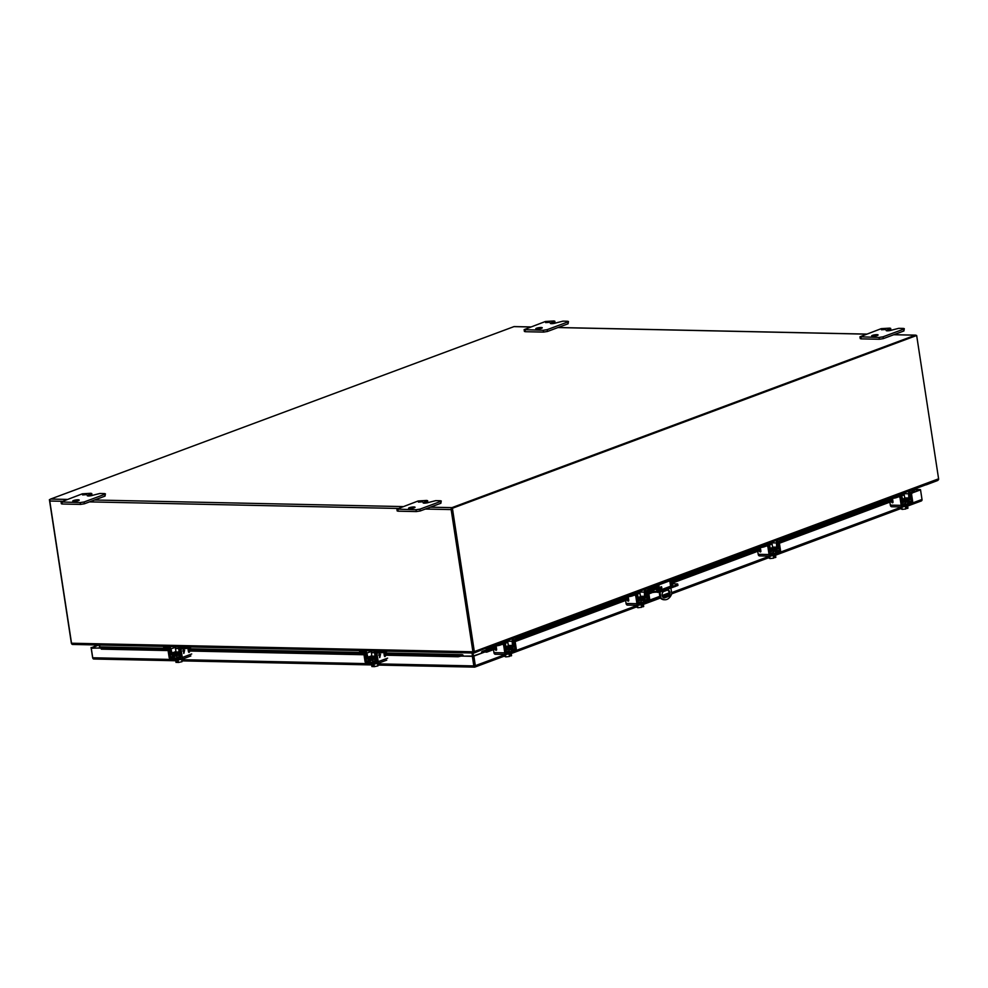 <?xml version="1.0" encoding="UTF-8"?>
<svg xmlns="http://www.w3.org/2000/svg" width="988" height="988" viewBox="0 0 988 988"><rect width="100%" height="100%" fill="white"/><g stroke="black" fill="none" stroke-linecap="round" stroke-linejoin="round"><path stroke-width="1.48" d="M658.86 590.034L658.23 590.268M671.247 585.995L670.593 586.057M670.691 583.698L677.632 583.957L677.953 585.415L660.12 592.047L649.82 592.368A1.568 1.136 69.6 0 0 648.881 593.874L649.832 600.049L659.823 596.332M670.432 585.032L672.766 585.205L672.099 585.674L661.429 589.651L656.551 590.034L658.712 589.009M663.689 590.849L663.528 589.836L674.89 585.6L675.039 586.625M674.89 585.6L677.793 584.39L677.953 585.415M653.723 592.454L653.562 591.442L650.079 591.367M648.461 591.96A2.618 1.89 -110.4 0 0 648.103 593.862L649.042 600.037L649.832 600.049M653.562 591.442L657.588 591.417L657.749 592.43M660.12 592.047L659.959 591.034L657.588 591.417M659.959 591.034L663.528 589.836M662.158 595.455L669.148 592.862M481.539 652.92A1.618 1.173 69.6 0 1 481.798 651.722L482.354 652.932L472.363 656.328L462.569 656.118L473.054 656.069L474.549 666.035M93.65 658.996L94.416 658.971L93.65 658.996A1.618 1.074 -88.8 0 1 92.724 657.773L91.254 648.202L98.677 645.003M91.958 647.943L100.937 648.128M378.256 663.294L378.528 665.085L474.746 667.135L473.054 656.069L473.87 656.094L475.327 665.665L504.411 654.846M920.47 489.863L912.344 492.592M921.421 500.904L920.693 501.114L921.421 500.904A1.618 1.173 -110.4 0 0 922.002 499.446L920.544 489.863L912.381 492.901M472.363 656.328L473.82 665.912A1.618 1.074 -88.8 0 0 474.746 667.135L474.524 665.653M920.544 489.863L914.27 489.727M91.896 647.535L97.874 644.991M92.798 658.094A1.618 1.173 69.6 0 1 92.613 657.502L91.081 647.51M101.196 647.091L101.035 648.165L168.009 649.585M460.531 656.081L462.569 656.118L461.396 654.772L462.705 654.797A1.618 1.074 -88.8 0 1 463.261 655.859M461.396 654.772L462.705 654.797L462.384 655.773L458.16 656.761L457.889 655.773L461.396 654.772L383.924 653.117M100.887 647.98L91.254 648.202M504.584 656.032L474.746 667.135A1.618 1.173 -110.4 0 0 475.327 665.665M484.169 652.253L473.87 656.094M496.482 648.523L486.738 652.154L481.798 651.722L486.714 651.129L496.334 647.548M914.233 489.455L920.433 489.591M188.177 650.018L363.917 653.772M384.085 654.204L457.889 655.773M168.318 648.511L100.677 647.066L101.035 648.165M514.822 640.669L628.467 598.37M646.942 591.503L658.428 587.218M670.099 582.883L760.599 549.205M779.075 542.326L892.72 500.039M911.195 493.16L912.381 492.716L912.134 491.777M483.083 652.302L482.428 652.537L483.083 652.302M458.16 656.761L384.233 655.18M363.992 654.748L188.325 651.006M168.096 650.573L101.307 649.141M902.538 506.98A2.137 1.42 -88.8 0 1 901.192 505.35L890.336 505.115A2.137 1.42 91.2 0 0 891.67 506.745L902.538 506.98A2.137 1.42 -88.8 0 0 902.896 506.918L911.541 503.695A2.137 1.42 91.2 0 0 912.616 501.101L911.541 494.086L912.381 492.716M486.738 652.154L486.714 651.129M892.868 501.015L779.409 543.239M760.748 550.18L670.259 583.859M658.588 588.206L647.276 592.405A1.877 1.359 -110.4 0 0 646.189 590.75M628.615 599.358L515.156 641.583A1.877 1.359 -110.4 0 0 514.056 639.915M925.348 484.923A1.618 1.173 -110.4 0 0 926.25 484.219L938.538 479.649A1.618 1.173 -110.4 0 0 938.6 478.81L916.666 335.5L915.864 335.475L451.59 508.252L473.524 651.561M451.59 508.252L452.405 508.264L474.326 651.574A1.618 1.173 69.6 0 1 474.277 652.426L473.511 651.845M916.666 335.5L452.405 508.264M474.277 652.426L486.553 647.844A1.618 1.173 69.6 0 1 485.664 648.548M472.993 652.994L473.45 655.933M913.134 492.308L913.011 491.456M893.77 334.734L915.357 335.191L451.973 507.634L430.385 507.177M67.283 499.422L50.573 499.064L513.958 326.62L530.667 326.979M50.573 499.064A1.618 1.074 91.2 0 0 49.77 501.027L71.531 643.225A1.618 1.074 91.2 0 0 72.816 644.398M485.738 648.153L474.203 652.969A1.618 1.074 -88.8 0 1 472.919 651.784L451.158 509.586A1.618 1.074 -88.8 0 1 451.973 507.634M926.201 484.836L937.587 480.526A1.618 1.074 -88.8 0 0 938.279 479.748M915.357 335.191A1.618 1.074 -88.8 0 1 916.271 335.488M100.097 648.116L99.627 645.028M471.992 652.969L472.474 656.057M901.315 495.149L904.267 494.976L901.636 495.692M900.735 506.943L901.031 508.857L902.155 509.388L901.785 506.955M905.44 506.362L905.835 508.968L902.155 509.388M907.564 505.621L907.947 508.178L907.219 508.45L907.009 507.066L905.835 508.968M907.219 508.45L906.441 507.857M903.501 506.683A3.742 0.716 -8.7 0 0 906.885 505.955A3.742 0.716 -8.7 0 0 907.787 505.325L907.75 505.103M905.551 503.386L902.019 504.349M891.337 501.583L891.855 502.398A0.902 0.655 -110.4 0 0 893.016 501.941L892.46 498.335M909.652 492.827A1.877 1.359 69.6 0 1 910.615 494.432L911.331 502.312L902.563 505.56L901.044 498.001A1.877 1.359 -110.4 0 0 899.945 496.309M899.018 496.655A1.877 1.359 69.6 0 1 900.117 498.335L901.192 505.35M890.336 505.115L889.879 502.126M903.02 494.84L902.933 494.272A1.877 1.359 69.6 0 1 902.983 493.358M910.615 494.432L911.541 494.086A1.877 1.359 -110.4 0 0 910.442 492.407M892.25 501.249L892.769 502.052A0.902 0.655 -110.4 0 0 893.004 502.312M904.699 497.791L905.835 498.063L902.291 499.15M905.835 498.063L906.058 499.434L902.513 500.521M908.651 491.209L913.295 489.887A3.742 0.716 -8.7 0 0 914.196 489.258A3.742 0.716 -8.7 0 0 914.147 489.159M889.546 498.31L891.497 498.36A3.742 0.716 -8.7 0 0 896.721 497.507L900.451 496.149L901.599 500.867A2.137 1.42 91.2 0 0 902.933 502.46A2.137 1.42 91.2 0 0 903.291 502.398L909.059 500.249A2.137 1.42 91.2 0 0 910.133 497.693L909.899 492.604L913.505 491.271A3.742 0.716 -8.7 0 0 914.406 490.641L914.196 489.258M909.689 491.234A2.137 1.42 91.2 0 0 908.614 493.79L908.849 498.866L903.081 501.015L901.822 496.309A2.137 1.42 91.2 0 0 900.488 494.729A2.137 1.42 91.2 0 0 900.117 494.79L896.511 496.137A3.742 0.716 171.3 0 1 893.584 496.816M902.983 493.308A2.137 1.42 91.2 0 0 903.007 493.667L903.18 494.827M86.66 494.618L82.597 494.939L86.66 494.618M78.422 500.644A3.273 0.63 -8.7 0 0 79.213 500.101A3.273 0.63 -8.7 0 0 77.052 499.842A3.273 0.63 -8.7 0 0 73.52 500.546A3.273 0.63 -8.7 0 0 72.729 501.089A3.273 0.63 -8.7 0 0 74.878 501.348A3.273 0.63 -8.7 0 0 78.422 500.644M104.456 493.568L105.42 493.827L104.74 494.296L84.128 501.966L80.213 502.596L61.071 501.953L82.35 493.815L90.822 493.284L91.773 493.531L91.106 494L88.068 495.124A3.26 0.618 -8.7 0 0 87.277 495.68A3.26 0.618 -8.7 0 0 88.401 495.964A3.26 0.618 -8.7 0 0 92.958 495.235L99.899 493.469L104.456 493.568M104.74 494.296L105.024 496.112L84.412 503.781L84.128 501.966M105.024 496.112L105.42 493.827M91.946 495.531L91.773 493.531M61.071 501.953L61.342 503.769L62.306 504.016L62.022 502.2M80.213 502.596L80.497 504.411L62.306 504.016M80.497 504.411L84.412 503.781M661.355 588.527A0.939 0.618 -88.8 0 1 661.231 586.687A0.939 0.618 -88.8 0 1 661.355 588.527M664.566 599.741A11.239 7.459 -88.8 0 1 664.158 599.753A11.239 7.459 -88.8 0 1 660.046 597.765L659.206 592.269M670.914 588.156L671.766 593.714A11.239 7.459 -88.8 0 1 666.875 599.432A11.239 7.459 -88.8 0 1 664.961 599.765A11.239 7.459 -88.8 0 1 660.849 597.777L660.046 597.765M663.8 597.851A3.273 2.174 91.2 0 0 663.961 597.802L667.48 596.493A3.273 2.174 91.2 0 0 669.16 593.245A3.273 2.174 91.2 0 0 667.468 590.108M660.799 588.329A0.939 0.618 91.2 0 0 660.824 586.909M658.885 590.207L657.922 584.513M668.283 596.505L664.763 597.814A3.273 2.174 -88.8 0 1 664.208 597.913A3.273 2.174 -88.8 0 1 662.108 595.011A3.273 2.174 -88.8 0 1 663.788 591.466L667.308 590.157A3.273 2.174 -88.8 0 1 667.863 590.058A3.273 2.174 -88.8 0 1 669.963 592.961A3.273 2.174 -88.8 0 1 668.283 596.505L667.48 596.493M669.58 580.166A1.618 1.173 69.6 0 1 669.79 580.808L670.617 586.23M658.675 584.229A1.618 1.173 69.6 0 1 658.873 584.871L659.675 590.095M659.984 592.084L660.849 597.777M71.655 643.83L71.655 643.83A1.618 1.173 69.6 0 1 71.334 642.978L49.4 499.669M99.64 648.103L99.171 645.016M422.494 501.793L418.43 502.102L422.494 501.793M414.256 507.807A3.273 0.63 -8.7 0 0 415.046 507.264A3.273 0.63 -8.7 0 0 412.898 507.005A3.273 0.63 -8.7 0 0 409.353 507.709A3.273 0.63 -8.7 0 0 408.563 508.252A3.273 0.63 -8.7 0 0 410.712 508.511A3.273 0.63 -8.7 0 0 414.256 507.807M440.29 500.743L441.253 500.99L440.574 501.459L419.974 509.129L416.047 509.759L396.904 509.116L418.183 500.978L426.655 500.447L427.606 500.694L426.94 501.163L423.901 502.299A3.26 0.618 -8.7 0 0 423.123 502.843A3.26 0.618 -8.7 0 0 424.235 503.139A3.26 0.618 -8.7 0 0 428.792 502.398L435.745 500.644L440.29 500.743M440.574 501.459L440.858 503.275L420.246 510.944L419.974 509.129M440.858 503.275L441.253 500.99M427.779 502.707L427.606 500.694M396.904 509.116L397.176 510.932L398.139 511.191L397.855 509.376M416.047 509.759L416.331 511.574L398.139 511.191M416.331 511.574L420.246 510.944M549.711 322.298L545.648 322.619L549.711 322.298M541.473 328.325A3.273 0.63 -8.7 0 0 542.264 327.781A3.273 0.63 -8.7 0 0 540.115 327.522A3.273 0.63 -8.7 0 0 536.57 328.226A3.273 0.63 -8.7 0 0 535.792 328.769A3.273 0.63 -8.7 0 0 537.941 329.029A3.273 0.63 -8.7 0 0 541.473 328.325M567.52 321.248L568.471 321.508L567.791 321.977L547.191 329.646L543.277 330.276L524.122 329.634L545.413 321.495L553.873 320.964L554.836 321.211L554.157 321.68L551.131 322.817A3.26 0.618 -8.7 0 0 550.341 323.36A3.26 0.618 -8.7 0 0 551.452 323.644A3.26 0.618 -8.7 0 0 556.009 322.915L562.962 321.149L567.52 321.248M567.791 321.977L568.075 323.792L547.463 331.462L547.191 329.646M568.075 323.792L568.471 321.508M554.997 323.212L554.836 321.211M524.122 329.634L524.406 331.449L525.357 331.709L525.085 329.881M543.277 330.276L543.548 332.091L525.357 331.709M543.548 332.091L547.463 331.462M885.544 329.473L881.481 329.782L885.544 329.473M877.307 335.5A3.273 0.63 -8.7 0 0 878.097 334.944A3.273 0.63 -8.7 0 0 875.948 334.685A3.273 0.63 -8.7 0 0 872.416 335.389A3.273 0.63 -8.7 0 0 871.626 335.932A3.273 0.63 -8.7 0 0 873.775 336.192A3.273 0.63 -8.7 0 0 877.307 335.5M903.353 328.424L904.304 328.671L903.637 329.14L883.025 336.809L879.11 337.439L859.955 336.797L881.247 328.658L889.706 328.127L890.67 328.374L889.99 328.843L886.965 329.98A3.26 0.618 -8.7 0 0 886.174 330.523A3.26 0.618 -8.7 0 0 887.286 330.819A3.26 0.618 -8.7 0 0 891.843 330.078L898.796 328.325L903.353 328.424M903.637 329.14L903.909 330.955L883.297 338.625L883.025 336.809M903.909 330.955L904.304 328.671M890.83 330.387L890.67 328.374M859.955 336.797L860.239 338.612L861.19 338.872L860.919 337.056M879.11 337.439L879.382 339.255L861.19 338.872M879.382 339.255L883.297 338.625M769.183 544.314L772.134 544.141L769.516 544.857M768.602 556.108L768.899 558.035L770.023 558.566L769.652 556.133M773.308 555.528L773.715 558.134L770.023 558.566M775.432 554.799L775.827 557.343L774.221 556.479L773.715 558.134M775.098 557.615L774.308 557.022M771.381 555.861A3.742 0.716 -8.7 0 0 774.753 555.12A3.742 0.716 -8.7 0 0 775.654 554.49L775.629 554.28M773.419 552.551L769.887 553.527M759.204 550.761L759.723 551.563A0.902 0.655 -110.4 0 0 760.884 551.119L760.34 547.5M778.309 541.572A1.877 1.359 -110.4 0 1 779.409 543.264L780.483 550.267A2.137 1.42 91.2 0 1 779.421 552.86L770.776 556.083A2.137 1.42 -88.8 0 1 770.405 556.145A2.137 1.42 -88.8 0 1 769.059 554.527L758.204 554.293A2.137 1.42 91.2 0 0 759.55 555.911A2.137 1.42 91.2 0 0 759.908 555.849M777.519 541.992A1.877 1.359 69.6 0 1 778.495 543.598L779.199 551.489L770.442 554.725L768.911 547.167A1.877 1.359 -110.4 0 0 767.812 545.487M766.898 545.821A1.877 1.359 69.6 0 1 767.997 547.513L769.059 554.527M758.204 554.293L757.747 551.304M770.838 544.005L770.813 543.437A1.877 1.359 69.6 0 1 770.862 542.536M760.13 550.415L760.649 551.218A0.902 0.655 -110.4 0 0 760.884 551.477M772.567 546.969L773.715 547.229L770.158 548.315M773.715 547.229L773.925 548.612L770.393 549.699L769.689 545.487A2.137 1.42 91.2 0 0 768.355 543.894A2.137 1.42 91.2 0 0 767.997 543.956L764.379 545.302A3.742 0.716 171.3 0 1 761.464 545.981M776.519 540.374L781.162 539.053A3.742 0.716 -8.7 0 0 782.064 538.423A3.742 0.716 -8.7 0 0 782.014 538.337M757.426 547.476L759.377 547.525A3.742 0.716 -8.7 0 0 764.601 546.685L768.331 545.314L769.467 550.032A2.137 1.42 91.2 0 0 770.801 551.625A2.137 1.42 91.2 0 0 771.171 551.563L776.926 549.414A2.137 1.42 91.2 0 0 778.001 546.858L777.766 541.782L781.372 540.436A3.742 0.716 -8.7 0 0 782.286 539.806L782.064 538.423M777.556 540.399A2.137 1.42 91.2 0 0 776.482 542.955L776.716 548.044L770.961 550.18L770.381 549.674M770.85 542.486A2.137 1.42 91.2 0 0 770.887 542.832L771.048 543.993M637.05 593.492L640.002 593.319L637.384 594.023M636.47 605.274L636.766 607.2L637.89 607.731L637.519 605.298M641.187 604.705L641.583 607.299L637.89 607.731M643.299 603.964L643.694 606.521L642.966 606.793L642.756 605.409L641.583 607.299M642.966 606.793L642.175 606.187M639.248 605.027A3.742 0.716 -8.7 0 0 642.632 604.286A3.742 0.716 -8.7 0 0 643.534 603.668L643.497 603.446M641.298 601.717L637.754 602.692M627.071 599.926L627.59 600.729A0.902 0.655 -110.4 0 0 628.763 600.284L628.207 596.666M645.399 591.17A1.877 1.359 69.6 0 1 646.362 592.775L647.288 592.43L648.35 599.444A2.137 1.42 91.2 0 1 647.288 602.038L638.643 605.249A2.137 1.42 -88.8 0 1 638.273 605.311A2.137 1.42 -88.8 0 1 636.939 603.693L626.083 603.458A2.137 1.42 91.2 0 0 627.417 605.088A2.137 1.42 91.2 0 0 627.788 605.027M646.362 592.775L647.078 600.655L638.433 603.878L636.791 596.332A1.877 1.359 -110.4 0 0 635.692 594.653M634.765 594.998A1.877 1.359 69.6 0 1 635.864 596.678L636.939 603.693M626.083 603.458L625.626 600.469M638.705 593.183L638.68 592.602A1.877 1.359 69.6 0 1 638.73 591.701M627.998 599.58L628.516 600.395A0.902 0.655 -110.4 0 0 628.751 600.655M640.434 596.135L641.583 596.394L638.038 597.481M641.583 596.394L641.792 597.777L638.26 598.864L637.569 594.653A2.137 1.42 91.2 0 0 636.235 593.059A2.137 1.42 91.2 0 0 635.864 593.121L632.258 594.467A3.742 0.716 171.3 0 1 629.331 595.147M644.386 589.54L649.042 588.218A3.742 0.716 -8.7 0 0 649.943 587.601A3.742 0.716 -8.7 0 0 649.882 587.502M625.293 596.653L627.244 596.69A3.742 0.716 -8.7 0 0 632.468 595.85L636.198 594.48L637.346 599.21A2.137 1.42 91.2 0 0 638.68 600.79A2.137 1.42 91.2 0 0 639.038 600.729L644.794 598.592A2.137 1.42 91.2 0 0 645.868 596.036L645.633 590.947L649.252 589.601A3.742 0.716 -8.7 0 0 650.153 588.984L649.943 587.601M645.423 589.564A2.137 1.42 91.2 0 0 644.349 592.121L644.584 597.209L638.828 599.346L638.26 598.839M638.73 591.651A2.137 1.42 91.2 0 0 638.754 592.01L638.915 593.158M504.93 642.657L507.881 642.484L505.263 643.2M504.349 654.451L504.646 656.365L505.77 656.897L505.399 654.464M509.055 653.871L509.45 656.477L505.77 656.897M511.179 653.13L511.562 655.686L510.845 655.958L510.623 654.575L509.45 656.477M510.845 655.958L510.055 655.365M507.116 654.192A3.742 0.716 -8.7 0 0 510.5 653.463A3.742 0.716 -8.7 0 0 511.401 652.833L511.364 652.611M509.166 650.894L505.634 651.858M494.951 649.091L495.47 649.906A0.902 0.655 -110.4 0 0 496.631 649.449L496.075 645.843M513.266 640.335A1.877 1.359 69.6 0 1 514.229 641.941L515.156 641.595L516.23 648.61A2.137 1.42 91.2 0 1 515.156 651.203L506.511 654.427A2.137 1.42 -88.8 0 1 506.152 654.488A2.137 1.42 -88.8 0 1 504.806 652.858L493.951 652.623A2.137 1.42 91.2 0 0 495.297 654.254A2.137 1.42 91.2 0 0 495.655 654.192M514.229 641.941L514.946 649.82L506.177 653.068L504.658 645.51A1.877 1.359 -110.4 0 0 503.559 643.818M502.645 644.164A1.877 1.359 69.6 0 1 503.732 645.843L504.806 652.858M493.951 652.623L493.494 649.635M506.585 642.348L506.548 641.78A1.877 1.359 69.6 0 1 506.597 640.866A2.137 1.42 91.2 0 0 506.634 641.175L506.795 642.336M495.865 648.758L496.384 649.561A0.902 0.655 -110.4 0 0 496.631 649.82M508.314 645.3L509.462 645.572L505.905 646.658M509.462 645.572L509.672 646.942L506.128 648.029L505.436 643.818A2.137 1.42 91.2 0 0 504.102 642.237A2.137 1.42 91.2 0 0 503.732 642.299L500.126 643.645A3.742 0.716 171.3 0 1 497.199 644.324M512.266 638.717L516.909 637.396A3.742 0.716 -8.7 0 0 517.811 636.766A3.742 0.716 -8.7 0 0 517.761 636.667M493.173 645.819L495.112 645.868A3.742 0.716 -8.7 0 0 500.336 645.016L504.065 643.657L505.214 648.375A2.137 1.42 91.2 0 0 506.548 649.968A2.137 1.42 91.2 0 0 506.906 649.906L512.673 647.758A2.137 1.42 91.2 0 0 513.748 645.201L513.513 640.113L517.119 638.779A3.742 0.716 -8.7 0 0 518.021 638.149L517.811 636.766M513.303 638.742A2.137 1.42 91.2 0 0 512.229 641.298L512.463 646.374L506.696 648.523L506.128 648.005M179.137 651.932L174.901 652.08L175.913 651.487M180.94 646.757L180.038 647.103A2.137 1.544 -110.4 0 0 178.742 649.116L179.334 653.315L175.111 653.451L174.901 652.08M180.038 647.103L184.2 647.189A3.742 0.716 -8.7 0 0 187.3 646.893M191.623 646.992L189.634 647.733L189.511 646.942M179.334 653.315L178.902 653.982L172.245 653.846L170.912 648.943A2.137 1.544 -110.4 0 0 168.997 646.868L164.823 646.782A3.742 0.716 171.3 0 1 163.551 646.436L163.761 647.819A3.742 0.716 -8.7 0 0 165.033 648.153L169.207 648.252L170.554 653.154A2.137 1.544 -110.4 0 0 172.455 655.229L179.112 655.365A2.137 1.544 -110.4 0 0 180.396 653.364L180.1 648.511L184.41 648.573A3.742 0.716 -8.7 0 0 189.634 647.733M175.963 648.35L175.753 647.14A2.137 1.544 -110.4 0 0 175.629 646.646M178.742 648.375L175.481 648.659L178.853 647.98M182.348 659.107L182.014 661.713L181.656 659.366M175.629 659.836L176.012 662.405L177.408 661.058L177.618 662.442L178.458 662.454L178.062 659.848M182.014 661.713L178.458 662.454M177.482 661.577L176.852 662.417M175.185 659.391L175.222 659.589A3.742 0.716 -8.7 0 0 176.494 659.922A3.742 0.716 -8.7 0 0 180.236 659.502M181.1 656.674L176.766 657.069M191.697 653.97L182.286 657.477A2.137 1.544 -110.4 0 1 181.002 659.515L171.023 659.305A2.137 1.544 69.6 0 1 169.109 657.193L168.034 650.178A1.877 1.247 91.2 0 1 168.516 648.227M180.631 648.486A1.877 1.247 91.2 0 0 180.149 650.437L180.792 658.144L170.813 657.922L169.096 650.203A1.877 1.247 -88.8 0 1 169.504 648.35M182.286 657.477L181.212 650.462A1.877 1.247 -88.8 0 1 181.706 648.511M180.261 655.748L180.928 655.513M188.72 651.006L188.486 651.932M182.99 651.154L183.126 649.758L183.558 650.512L184.62 650.116L183.916 653.303L183.311 651.03M189.782 651.03L189.004 652.438L188.449 651.759L187.905 648.202M184.608 650.116L183.682 653.377M183.558 650.512L183.41 649.647M183.867 652.562L183.607 650.919L184.373 650.635L183.867 652.562L183.62 650.919L184.386 650.635M374.65 652.562L371.389 652.846L374.748 652.154M378.528 665.085L377.922 665.887L377.564 663.541M371.525 664.022L371.92 666.579L373.303 665.233L373.526 666.616L374.353 666.641L373.958 664.035M377.922 665.887L374.353 666.641M373.39 665.751L372.76 666.604M371.093 663.578L371.118 663.775A3.742 0.716 -8.7 0 0 372.402 664.109A3.742 0.716 -8.7 0 0 376.144 663.689M377.008 660.861L372.674 661.244M387.605 658.156L378.194 661.651A2.137 1.544 -110.4 0 1 376.91 663.701L366.931 663.491A2.137 1.544 69.6 0 1 365.017 661.38L363.942 654.365A1.877 1.247 91.2 0 1 364.424 652.413M376.539 652.673A1.877 1.247 91.2 0 0 376.058 654.624L376.848 662.293L366.721 662.108L365.004 654.389A1.877 1.247 -88.8 0 1 365.399 652.537M378.194 661.651L377.12 654.649A1.877 1.247 -88.8 0 1 377.601 652.698M376.169 659.935L376.836 659.688M384.616 655.192L384.394 656.118M378.898 655.34L379.034 653.933L379.454 654.698L380.516 654.303L379.824 657.477L379.219 655.217M385.691 655.217L384.912 656.625L384.357 655.933L383.801 652.389M380.504 654.303L379.59 657.563M379.454 654.698L379.318 653.821M379.763 656.736L379.516 655.106L380.281 654.822L379.775 656.736L379.516 655.106L380.281 654.822M375.045 656.118L370.809 656.254L371.821 655.662M376.848 650.944L375.934 651.277A2.137 1.544 -110.4 0 0 374.65 653.29L375.23 657.489L371.019 657.638L370.809 656.254M375.934 651.277L380.108 651.376A3.742 0.716 -8.7 0 0 383.208 651.08M387.518 651.166L385.542 651.907L385.419 651.129M375.23 657.489L374.798 658.169L368.154 658.02L366.807 653.117A2.137 1.544 -110.4 0 0 364.893 651.043L360.731 650.956A3.742 0.716 171.3 0 1 359.459 650.623L359.669 652.006A3.742 0.716 -8.7 0 0 360.941 652.339L365.115 652.426L366.449 657.329A2.137 1.544 -110.4 0 0 368.363 659.404L375.02 659.552A2.137 1.544 -110.4 0 0 376.305 657.539L376.008 652.685L380.318 652.747A3.742 0.716 -8.7 0 0 385.542 651.907M371.859 652.525L371.661 651.314A2.137 1.544 -110.4 0 0 371.537 650.833M657.23 589.564L657.341 590.281M652.747 592.43L648.881 593.874M188.016 648.931L364.226 652.698M483.07 651.277L496.161 646.399M517.984 638.273L628.294 597.234M650.116 589.107L658.255 586.082M669.926 581.734L760.414 548.056M782.249 539.942L892.547 498.891M473.82 665.912L378.342 663.874M371.118 663.714L182.434 659.688M175.209 659.539L92.724 657.773M515.872 650.586L636.531 605.681M647.992 601.408L659.922 596.974M662.306 596.085L669.16 593.541M671.593 592.627L768.664 556.503M780.125 552.243L900.797 507.338M912.245 503.077L922.002 499.446M474.326 651.574L938.6 478.81M403.116 506.585L94.552 500.002M557.936 327.559L866.501 334.154M49.77 501.027L62.256 501.286M89.525 501.879L398.09 508.462M425.359 509.042L451.158 509.586M472.919 651.784L71.531 643.225M901.044 498.001L900.117 498.335M905.366 502.188L911.331 502.312M906.157 501.324L911.689 501.447M891.855 502.398L892.769 502.052M913.295 489.887L913.505 491.271M896.511 496.137L896.721 497.507M903.007 493.667L908.614 493.79M899.08 494.766L900.117 494.79M908.849 498.866L905.959 498.804M905.737 497.94L909.207 498.014M891.386 497.631L891.497 498.36M88.068 495.124L88.191 495.964M91.353 495.667L91.106 494M664.763 597.814L663.961 597.802M658.873 584.871L669.79 580.808M423.901 502.299L424.037 503.127M427.187 502.83L426.94 501.163M551.131 322.817L551.255 323.644M554.416 323.348L554.157 321.68M886.965 329.98L887.088 330.807M890.25 330.511L889.99 328.843M768.911 547.167L767.997 547.513M779.409 543.264L778.495 543.598M773.234 551.353L779.199 551.489M774.036 550.501L779.557 550.612M759.723 551.563L760.649 551.218M781.162 539.053L781.372 540.436M764.379 545.302L764.601 546.685M770.887 542.832L776.482 542.955M766.96 543.931L767.997 543.956M776.716 548.044L773.826 547.982M773.604 547.105L777.074 547.179M759.266 546.796L759.377 547.525M636.791 596.332L635.864 596.678M641.113 600.531L647.078 600.655M641.904 599.667L647.436 599.79M627.59 600.729L628.516 600.395M649.042 588.218L649.252 589.601M632.258 594.467L632.468 595.85M638.754 592.01L644.349 592.121M634.827 593.109L635.864 593.121M644.584 597.209L641.694 597.147M641.471 596.27L644.954 596.344M627.133 595.962L627.244 596.69M504.658 645.51L503.732 645.843M508.981 649.696L514.946 649.82M509.771 648.832L515.304 648.955M495.47 649.906L496.384 649.561M516.909 637.396L517.119 638.779M500.126 643.645L500.336 645.016M506.634 641.175L512.229 641.298M502.694 642.274L503.732 642.299M512.463 646.374L509.573 646.313M509.351 645.448L512.821 645.522M495 645.139L495.112 645.868M184.2 647.189L184.41 648.573M164.823 646.782L165.033 648.153M170.912 648.943L175.753 647.14M169.911 646.523L168.997 646.868M171.603 653.154L175.024 651.882M175.012 652.821L172.245 653.846M169.096 650.203L168.034 650.178M181.212 650.462L180.149 650.437M170.171 657.218L175.358 655.291M176.568 655.785L170.813 657.922M188.523 651.808L189.585 651.833M365.004 654.389L363.942 654.365M377.12 654.649L376.058 654.624M366.079 661.392L371.253 659.465M372.476 659.959L366.721 662.108M384.431 655.995L385.493 656.007M380.108 651.376L380.318 652.747M360.731 650.956L360.941 652.339M366.807 653.117L371.661 651.314M365.807 650.709L364.893 651.043M367.511 657.329L370.932 656.057M370.92 656.995L368.154 658.02M462.051 654.636L383.9 652.969M364.313 652.549L187.992 648.783M168.417 648.363L100.937 646.93M892.522 498.73L782.274 539.757M760.39 547.895L669.901 581.574M658.23 585.909L650.141 588.922M628.269 597.061L518.021 638.087M496.137 646.238L482.354 651.364M93.823 659.008L175.765 660.75M182.619 660.898L371.673 664.936M511.241 653.55L636.717 606.854M643.373 604.384L660.355 598.061M662.837 597.135L668.876 594.887M671.716 593.837L768.849 557.689M775.494 555.219L900.97 508.524M907.626 506.041L921.298 500.953M485.973 648.499L925.67 484.873M915.629 335.142L893.905 334.685M866.637 334.092L558.072 327.51M530.803 326.929L514.242 326.583M72.544 644.448L473.931 653.019M905.613 503.781L905.28 501.657M904.823 498.656L904.267 494.976M899.265 494.704L900.488 494.729M901.723 502.435L902.933 502.46M664.158 599.753L664.961 599.765M773.481 552.947L773.159 550.822M772.702 547.821L772.134 544.141M759.55 555.911L770.405 556.145M767.133 543.869L768.355 543.894M769.59 551.6L770.801 551.625M641.348 602.112L641.027 599.988M640.57 596.987L640.002 593.319M627.417 605.088L638.273 605.311M635.012 593.035L636.235 593.059M637.458 600.766L638.68 600.79M509.228 651.29L508.906 649.165M508.437 646.164L507.881 642.484M495.297 654.254L506.152 654.488M502.88 642.212L504.102 642.237M505.337 649.943L506.548 649.968M180.718 646.757L179.606 647.177M180.816 654.822L179.544 655.303M176.827 657.465L176.506 655.316M176.049 652.339L175.481 648.659M180.446 656.921L180.162 655.069M181.434 659.453L190.845 655.946M372.735 661.639L372.402 659.49M371.945 656.514L371.389 652.846M376.354 661.108L376.07 659.243M377.342 663.627L386.74 660.132M376.626 650.944L375.502 651.351M376.724 658.996L375.44 659.478"/></g></svg>
